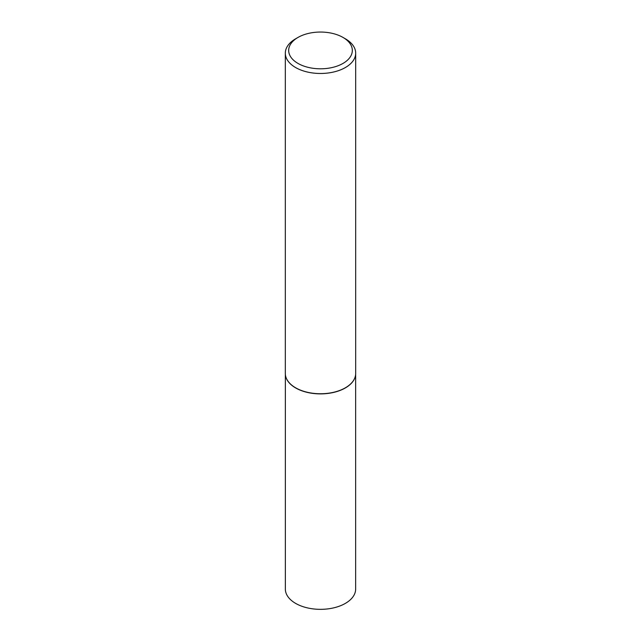 <?xml version="1.0" encoding="UTF-8"?>
<svg xmlns="http://www.w3.org/2000/svg" width="641" height="641" viewBox="0 0 641 641"><rect width="100%" height="100%" fill="white"/><g stroke="black" fill="none" stroke-linecap="round" stroke-linejoin="round"><path stroke-width="0.96" d="M355.386 376.051A35.151 20.296 180 0 1 355.37 376.131A35.151 20.296 180 0 1 331.894 392.797A35.151 20.296 180 0 1 295.645 387.949A35.151 20.296 180 0 1 285.63 376.131A35.151 20.296 180 0 1 285.614 376.051M355.651 374.344L355.651 589.047A35.151 20.296 180 0 1 333.953 607.796A35.151 20.296 180 0 1 295.645 603.397A35.151 20.296 180 0 1 285.349 589.047L285.349 374.344M355.683 53.163L355.683 373.439A35.183 20.312 180 0 1 355.41 375.971A35.183 20.312 180 0 1 331.91 392.653A35.183 20.312 180 0 1 295.621 387.797A35.183 20.312 180 0 1 285.59 375.971A35.183 20.312 180 0 1 285.317 373.439L285.317 53.163A35.183 20.312 180 0 1 295.621 38.805L297.993 37.434A31.834 18.381 0 0 0 297.993 63.419A31.834 18.381 0 0 0 343.007 63.419A31.834 18.381 0 0 0 343.007 37.434L345.379 38.805A35.183 20.312 180 0 1 355.683 53.163A35.183 20.312 180 0 1 333.961 71.928A35.183 20.312 180 0 1 295.621 67.529A35.183 20.312 180 0 1 285.317 53.163M345.379 38.805L343.007 37.434A31.834 18.381 0 0 0 297.993 37.434"/></g></svg>
